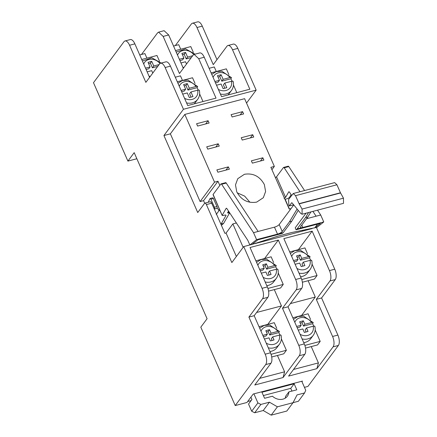 <?xml version="1.0" encoding="UTF-8"?>
<svg xmlns="http://www.w3.org/2000/svg" width="437" height="437" viewBox="0 0 437 437"><rect width="100%" height="100%" fill="white"/><g stroke="black" fill="none" stroke-linecap="round" stroke-linejoin="round"><path stroke-width="0.66" d="M249.844 244.971L243.731 246.577L262.058 288.327L267.351 286.934L250.04 247.506L278.336 240.06L264.603 258.529M256.579 312.482L281.466 305.933L274.299 289.611M316.301 299.356L332.59 336.468L337.883 335.075L321.588 297.963L316.301 299.356L329.968 280.975A7.964 3.54 75.3 0 0 329.46 270.596L312.155 231.162L283.859 238.607L301.164 278.041A7.964 3.54 75.3 0 1 301.672 288.42L288.005 306.801L304.294 343.914A7.964 3.54 -104.7 0 1 304.802 354.292L299.279 355.745A7.964 3.54 -104.7 0 0 298.777 345.367L282.482 308.254L296.155 289.873L301.672 288.42M316.432 227.475L334.753 269.203A7.964 3.54 75.3 0 1 335.261 279.587L321.588 297.963M254.826 243.66L312.094 228.589M296.155 289.873A7.964 3.54 75.3 0 0 295.647 279.489L278.336 240.06M262.058 288.327A7.964 3.54 75.3 0 1 262.566 298.711L248.899 317.093L254.187 315.7L270.481 352.806A7.964 3.54 -104.7 0 1 270.989 363.191L254.771 384.997L283.067 377.552L299.279 355.745M267.351 286.934A7.964 3.54 75.3 0 1 267.859 297.318L254.187 315.7M282.482 308.254L288.005 306.801M312.155 231.162L298.416 249.631M246.539 103.066L256.148 90.142L237.821 48.392L232.533 49.785L249.838 89.214L221.548 96.659L204.237 57.231L198.715 58.684L194.143 54.407L193.116 55.149L179.449 73.531L163.154 36.418L158.582 32.141L157.555 32.884L141.495 54.478M289.431 209.017L285.148 199.261M337.883 335.075A7.964 3.54 75.3 0 1 338.391 345.459L307.91 386.439L304.447 387.351M175.308 45.585L191.373 23.986A7.964 3.54 75.3 0 1 192.4 23.243L197.688 21.85A7.964 3.54 75.3 0 1 202.265 26.127L216.976 59.64M192.4 23.243A7.964 3.54 75.3 0 1 196.972 27.52L213.261 64.632L226.929 46.251A7.964 3.54 75.3 0 1 227.961 45.508L233.249 44.115A7.964 3.54 75.3 0 1 237.821 48.392M243.731 246.577L231.845 262.561L206.395 204.576A2.655 1.18 -104.7 0 0 204.871 203.15A2.655 1.18 -104.7 0 0 204.527 203.396L197.732 212.529L163.93 135.525L183.458 109.272L165.131 67.522A7.964 3.54 -104.7 0 0 160.559 63.239A7.964 3.54 -104.7 0 0 159.532 63.988L145.86 82.364L129.571 45.257A7.964 3.54 -104.7 0 0 124.998 40.974A7.964 3.54 -104.7 0 0 123.971 41.723L93.491 82.702L127.904 161.1L134.186 152.65L207.089 318.72L200.807 327.171L235.221 405.563L246.949 402.477L253.231 394.032L302.459 381.08L301.978 381.73M248.899 317.093L265.188 354.199A7.964 3.54 -104.7 0 1 265.696 364.584L235.221 405.563M290.397 303.584L315.279 297.034L308.118 280.712M198.715 58.684L216.025 98.112L187.73 105.557L170.425 66.129A7.964 3.54 75.3 0 0 165.847 61.852L160.559 63.239M256.148 90.142L183.458 109.272M291.053 208.591L289.223 209.072L270.896 167.322L274.343 166.415L244.616 98.686L184.807 114.423L170.37 133.831L163.93 135.525M332.59 336.468A7.964 3.54 75.3 0 1 333.098 346.847L338.391 345.459M293.527 369.456L318.409 362.907L316.88 368.653L333.098 346.847M316.88 368.653L288.589 376.099L304.802 354.292M136.863 158.74L127.904 161.1M227.961 45.508A7.964 3.54 75.3 0 1 232.533 49.785M204.871 203.15L210.159 201.757A2.655 1.18 75.3 0 1 211.683 203.183L224.918 233.336L226.071 233.036L236.362 256.486M302.453 230.446L302.721 231.058M219.822 185.419L217.987 181.246L214.534 182.153L184.807 114.423M243.158 247.353L232.861 223.902L236.313 222.99L236.182 222.695M236.745 191.832C241.273 200.07 247.91 203.495 256.656 202.118L263.331 197.704L265.603 191.526L264.352 184.567C259.824 176.33 253.187 172.899 244.441 174.281L237.766 178.695L235.494 184.873L236.745 191.832M242.601 111.637L231.097 114.663L232.118 116.979L243.622 113.953L242.601 111.637L240.208 114.855M196.595 123.742L197.611 126.064L209.115 123.032L208.094 120.716L196.595 123.742M218.227 143.795L219.243 146.111L207.744 149.137L206.723 146.821L218.227 143.795L215.834 147.012M252.733 134.716L253.75 137.032L242.245 140.058L241.229 137.742L252.733 134.716L250.341 137.934M262.861 157.79L263.882 160.111L252.378 163.138L251.362 160.821L262.861 157.79L260.468 161.007M228.354 166.874L229.376 169.19L217.872 172.216L216.856 169.9L228.354 166.874L225.962 170.086M232.861 223.902L226.071 233.036M129.571 45.257L134.864 43.864L149.574 77.376M134.864 43.864A7.964 3.54 -104.7 0 0 130.286 39.587L124.998 40.974M247.67 401.516L251.013 400.631L251.914 399.423M214.534 182.153L200.102 201.555L170.37 133.831M200.102 201.555L203.555 200.649L204.685 203.232M175.286 77.212L180.465 75.847L182.464 80.403M146.903 58.137L144.904 53.582L139.725 54.947M194.143 54.407L199.665 52.953A7.964 3.54 75.3 0 1 204.237 57.231M158.582 32.141L164.104 30.688L168.677 34.965L183.322 68.319M209.105 68.314L214.283 66.948L216.277 71.504M173.544 46.049L178.722 44.683L180.721 49.239M274.343 166.415L271.923 169.671M259.709 378.355L284.596 371.805L283.067 377.552M217.987 181.246L203.555 200.649M218.888 210.858A2.922 1.3 -104.7 0 0 216.899 208.389A1.327 0.59 75.3 0 0 216.943 206.548L213.425 198.535A1.327 0.59 75.3 0 0 212.661 197.819A1.327 0.59 75.3 0 0 212.535 197.895M249.948 202.293L244.654 196.126L237.225 192.826M208.094 120.716L205.701 123.933M281.466 305.933L267.734 324.401M315.279 297.034L301.546 315.503M284.596 371.805L277.429 355.483M318.409 362.907L311.248 346.585M304.868 345.416L320.195 341.384L317.562 344.924L305.523 348.092M292.834 317.797L308.08 313.782L310.62 319.567M320.195 341.384L315.186 329.973M303.726 342.619A12.744 10.761 36.6 0 0 310.674 338.79L313.225 335.365A12.744 10.761 36.6 0 1 302.12 338.954M313.761 326.111A12.744 10.761 36.6 0 0 313.531 325.543A12.744 10.761 36.6 0 0 312.559 323.724L313.182 322.55L303.6 316.18L298.018 316.503L293.489 319.294M312.559 323.724L303.513 326.106L301.983 322.626L300.241 323.085M313.072 323.041C313.444 322.38 312.947 322.206 311.576 322.517L304.873 324.281L303.344 320.802L299.662 321.769L301.191 325.248L299.831 327.073L297.209 327.766M314.7 326.75C315.072 326.095 314.574 325.92 313.203 326.226L306.501 327.99L305.141 329.82L306.091 331.978M301.191 325.248L296.63 326.45M304.873 324.281L303.513 326.106M306.501 327.99L308.03 331.47L304.349 332.437L302.819 328.957L298.258 330.159M303.344 320.802L301.983 322.626M271.055 354.314L286.377 350.283L283.75 353.823L271.705 356.991M259.015 326.696L274.261 322.681L276.801 328.466M286.377 350.283L281.368 338.872M269.913 351.517A12.744 10.761 36.6 0 0 276.861 347.688L279.407 344.263A12.744 10.761 36.6 0 1 268.302 347.852M279.948 335.004A12.744 10.761 36.6 0 0 279.713 334.436A12.744 10.761 36.6 0 0 278.746 332.623L279.363 331.448L269.787 325.079L264.199 325.401L259.676 328.192M278.746 332.623L269.7 335.004L268.171 331.525L266.428 331.983M279.254 331.94C279.625 331.279 279.128 331.104 277.763 331.415L271.055 333.18L269.531 329.7L265.849 330.667L267.373 334.147L266.018 335.971L263.391 336.665M280.882 335.649C281.253 334.988 280.756 334.813 279.39 335.124L272.683 336.889L271.328 338.713L272.098 340.472M267.373 334.147L262.812 335.348M271.055 333.18L269.7 335.004M272.683 336.889L274.037 339.964L270.356 340.931L269.006 337.856L264.445 339.057M269.531 329.7L268.171 331.525M267.925 288.442L283.252 284.411L278.243 272.999M273.671 262.593L271.137 256.809L255.885 260.823M266.783 285.645A12.744 10.761 36.6 0 0 273.731 281.816L276.277 278.391A12.744 10.761 36.6 0 1 265.172 281.98M283.252 284.411L280.62 287.95L268.575 291.118M276.818 269.132A12.744 10.761 36.6 0 0 276.583 268.564A12.744 10.761 36.6 0 0 275.616 266.75L276.233 265.576L266.657 259.207L261.069 259.529L256.546 262.32M277.752 269.776C278.129 269.116 277.626 268.941 276.26 269.252L269.558 271.016L268.198 272.841L269.148 275.004M263.298 266.111L265.041 265.652L266.57 269.132L275.616 266.75M260.261 270.793L262.888 270.099L264.248 268.274L262.719 264.795L266.401 263.828L267.925 267.307L274.633 265.543A10.089 8.516 36.6 0 0 265.488 260.539A10.089 8.516 36.6 0 0 257.863 265.33M259.687 269.476L264.248 268.274M276.124 266.067C276.495 265.406 275.998 265.232 274.633 265.543M267.925 267.307L266.57 269.132M269.558 271.016L271.082 274.496L267.4 275.463L265.876 271.983L261.315 273.185M266.401 263.828L265.041 265.652M301.738 279.543L317.065 275.512L314.432 279.052L302.393 282.22M289.704 251.925L304.95 247.91L307.49 253.695M317.065 275.512L312.056 264.101M300.596 276.747A12.744 10.761 36.6 0 0 307.544 272.917L310.095 269.492A12.744 10.761 36.6 0 1 298.99 273.081M310.636 260.239A12.744 10.761 36.6 0 0 310.401 259.671A12.744 10.761 36.6 0 0 309.429 257.852L310.052 256.677L300.47 250.308L294.888 250.63L290.359 253.422M311.57 260.878C311.942 260.223 311.444 260.048 310.079 260.354L303.371 262.118L302.011 263.948L302.961 266.106M297.111 257.213L298.859 256.754L300.383 260.233L309.429 257.852M294.079 261.894L296.701 261.2L298.061 259.376L296.532 255.896L300.214 254.929L301.743 258.409L308.446 256.645A10.089 8.516 36.6 0 0 299.307 251.641A10.089 8.516 36.6 0 0 291.681 256.432M293.5 260.578L298.061 259.376M309.942 257.169C310.314 256.508 309.817 256.333 308.446 256.645M301.743 258.409L300.383 260.233M303.371 262.118L304.9 265.598L301.219 266.565L299.689 263.085L295.128 264.287M300.214 254.929L298.859 256.754M177.285 81.763L192.531 77.753L195.071 83.538M202.976 101.548L199.638 93.939M194.154 103.869A12.744 10.761 36.6 0 0 195.131 102.755L197.677 99.336A12.744 10.761 36.6 0 1 186.572 102.919M198.218 90.077A12.744 10.761 36.6 0 0 197.983 89.509A12.744 10.761 36.6 0 0 197.016 87.695L197.633 86.521L188.052 80.146L182.469 80.468L177.941 83.265M199.152 90.721C199.523 90.06 199.026 89.885 197.661 90.191L190.953 91.956L189.598 93.786L191.056 97.107M197.016 87.695L187.965 90.071L185.933 85.434L184.185 85.892M197.524 87.007C197.895 86.346 197.398 86.171 196.033 86.482L189.325 88.247L187.287 83.609L183.606 84.576L185.643 89.214L184.288 91.043L181.661 91.732M185.643 89.214L181.082 90.415M189.325 88.247L187.965 90.071M182.71 94.124L187.271 92.928L189.308 97.566L192.99 96.599L190.953 91.956M187.287 83.609L185.933 85.434M211.098 72.864L226.35 68.855L228.89 74.64M236.794 92.649L233.456 85.04M227.972 94.971A12.744 10.761 36.6 0 0 228.944 93.862L231.49 90.437A12.744 10.761 36.6 0 1 220.39 94.021M232.031 81.178A12.744 10.761 36.6 0 0 231.801 80.61A12.744 10.761 36.6 0 0 230.829 78.797L231.452 77.622L221.87 71.247L216.288 71.575L211.759 74.366M218.003 76.994L219.745 76.535L221.783 81.173L230.829 78.797M215.479 82.833L218.101 82.145L219.461 80.315L217.424 75.677L221.106 74.711L223.143 79.348L229.846 77.584A10.089 8.516 36.6 0 0 220.701 72.58A10.089 8.516 36.6 0 0 213.081 77.371M232.97 81.823C233.342 81.162 232.845 80.987 231.473 81.298L224.771 83.063L223.411 84.887L224.869 88.208M214.9 81.517L219.461 80.315M231.337 78.108C231.714 77.453 231.217 77.278 229.846 77.584M223.143 79.348L221.783 81.173M224.771 83.063L226.808 87.7L223.127 88.667L221.089 84.03L216.528 85.226M221.106 74.711L219.745 76.535M175.543 50.599L190.789 46.59L193.329 52.374M191.313 57.569L186.222 58.908L184.185 54.27L182.442 54.729M192.673 55.745L187.582 57.083L185.545 52.445L181.863 53.412L183.901 58.05L182.54 59.88L179.918 60.568M183.901 58.05L179.339 59.252M187.582 57.083L186.222 58.908M186.517 64.02L185.528 61.764L180.967 62.961M185.545 52.445L184.185 54.27M141.725 59.498L156.97 55.488L159.51 61.273M157.73 66.408L152.409 67.806L150.372 63.168L148.624 63.627M146.1 69.467L148.727 68.778L150.082 66.948L148.05 62.311L151.726 61.344L153.764 65.982L152.409 67.806M145.521 68.15L150.082 66.948M159.09 64.583L153.764 65.982M152.77 73.072L151.715 70.663L147.154 71.859M151.726 61.344L150.372 63.168M291.905 202.784L291.534 202.883L292.195 203.014L300.874 213.578L302.104 214.223L343.509 203.331L343.471 198.174L340.456 192.772L336.938 184.764L334.655 182.628L293.243 193.52L288.573 199.485L288.841 205.024L289.25 205.953L291.697 202.768M291.61 195.399L289.485 192.171A1.327 0.59 75.3 0 0 288.895 191.783A1.327 0.59 75.3 0 0 288.693 191.958L285.574 197.409L284.045 198.382M317.519 210.17L320.703 214.999L316.104 216.206L312.919 211.377M299.984 191.75L284.203 167.803A1.327 0.59 75.3 0 0 283.618 167.415A1.327 0.59 75.3 0 0 283.444 167.54L276.539 176.827A1.327 0.399 -23.7 0 1 275.386 177.559M304.584 190.537L288.802 166.59A1.327 0.59 -104.7 0 0 288.218 166.202L283.618 167.415M291.086 194.602L289.409 197.535L287.879 198.502L284.951 199.348M320.703 214.999L323.757 221.952L317.027 227.316L291.697 232.511L277.899 236.144L252.154 244.387L257.885 239.82L282.269 233.402L283.269 232.61L277.522 234.123A3.982 1.191 156.3 0 0 282.242 231.501L289.458 221.799L297.116 209.001M274.463 227.164L277.522 234.123L256.585 239.629L253.531 232.67L274.463 227.164A3.982 1.191 156.3 0 0 279.188 224.542L293.773 204.931M227.557 212.939L228.518 211.066M225.476 182.792A1.327 0.59 75.3 0 1 225.645 182.666A1.327 0.59 75.3 0 1 226.235 183.054L221.635 184.267A1.327 0.59 -104.7 0 0 221.046 183.879A1.327 0.59 -104.7 0 0 220.876 184.004L213.119 194.432L222.193 215.485M258.13 231.457L226.235 183.054M323.757 221.952L297.073 228.977L296.073 229.775L320.458 223.356L314.727 227.923L317.552 224.121M306.55 218.719L316.104 216.206M297.073 228.977L305.561 217.56L307.861 216.954L300.645 226.656A3.982 1.191 156.3 0 0 300.448 227.349A3.982 1.191 156.3 0 0 302.825 227.464L301.792 225.115M307.861 216.954L310.876 211.912M289.458 221.799L291.763 221.193L298.236 210.366M291.763 221.193L283.269 232.61M253.531 232.67L221.635 184.267M252.154 244.387L249.855 244.993L247.817 240.35L226.912 208.635A1.327 0.59 -104.7 0 0 226.328 208.247A1.327 0.59 -104.7 0 0 226.12 208.422L222.242 215.206L223.007 215.572L225.306 214.966L226.076 215.332L220.947 224.29M249.855 244.993L256.585 239.629M227.606 212.661L229.37 213.332L223.613 223.405L221.401 225.323M228.595 211.18L229.37 213.332M222.187 215.468L213.054 194.662A1.327 0.399 -23.7 0 1 213.119 194.432M305.561 217.56L308.577 212.519M306.08 213.18L295.204 227.797L296.073 229.775M216.233 214.43L219.243 210.383A1.327 0.59 75.3 0 0 219.205 208.766L218.893 207.963M208.198 202.271L210.006 198.562A1.327 0.59 75.3 0 1 210.131 198.485A1.327 0.59 75.3 0 1 210.896 199.201L214.414 207.214A1.327 0.59 75.3 0 1 214.349 209.061M302.104 214.223L302.065 209.066L299.148 203.877L295.532 195.661L293.243 193.52M293.659 204.789L289.25 205.953M301.77 381.261L305.742 390.307L304.589 392.939L297.045 394.922L293.03 402.706L286.83 411.037L271.208 415.15L263.243 410.518L254.684 412.774L251.696 411.228L248.538 404.039L251.936 399.473L250.914 397.146M293.047 402.679L298.389 401.27L304.589 392.939M293.03 402.706L277.408 406.814L269.443 402.187L260.878 404.438L257.896 402.898L253.924 393.852M271.208 415.15L277.408 406.814M263.243 410.518L269.443 402.187M254.684 412.774L260.878 404.438M251.696 411.228L257.896 402.898M261.932 392.257L264.582 398.287L272.47 396.217A10.614 8.964 36.6 0 0 287.371 396.217A10.614 8.964 36.6 0 0 288.895 391.891L296.783 389.815L294.139 383.784L261.932 392.257M291.943 391.088L290.742 388.351L263.38 395.551M290.742 388.351L294.139 383.784M285.23 398.173A10.614 8.964 36.6 0 0 285.503 396.457L288.895 391.891M329.46 270.596L334.753 269.203M295.647 279.489L301.164 278.041M262.566 298.711L267.859 297.318M329.968 280.975L335.261 279.587M265.188 354.199L270.481 352.806M298.777 345.367L304.294 343.914M165.131 67.522L170.425 66.129M265.696 364.584L270.989 363.191M196.972 27.52L202.265 26.127M206.395 204.576L211.683 203.183M168.677 34.965L163.154 36.418M311.576 322.517A10.089 8.516 36.6 0 0 302.437 317.513A10.089 8.516 36.6 0 0 294.811 322.304M300.077 334.305A10.089 8.516 36.6 0 0 309.893 334.507A10.089 8.516 36.6 0 0 313.203 326.226M277.763 331.415A10.089 8.516 36.6 0 0 268.618 326.412A10.089 8.516 36.6 0 0 260.993 331.202M266.264 343.203A10.089 8.516 36.6 0 0 276.08 343.406A10.089 8.516 36.6 0 0 279.39 335.124M263.134 277.331A10.089 8.516 36.6 0 0 272.95 277.533A10.089 8.516 36.6 0 0 276.26 269.252M296.947 268.433A10.089 8.516 36.6 0 0 306.763 268.635A10.089 8.516 36.6 0 0 310.079 260.354M196.033 86.482A10.089 8.516 36.6 0 0 186.889 81.479A10.089 8.516 36.6 0 0 179.263 86.269M184.534 98.27A10.089 8.516 36.6 0 0 194.35 98.472A10.089 8.516 36.6 0 0 197.661 90.191M218.347 89.377A10.089 8.516 36.6 0 0 228.163 89.574A10.089 8.516 36.6 0 0 231.473 81.298M193.728 54.581A10.089 8.516 36.6 0 0 177.52 55.106M182.786 67.112A10.089 8.516 36.6 0 0 183.835 67.626M159.964 63.54A10.089 8.516 36.6 0 0 150.923 59.214A10.089 8.516 36.6 0 0 143.702 64.004M148.973 76.005A10.089 8.516 36.6 0 0 150.159 76.584M276.539 176.827L285.574 197.409M288.802 166.59L284.203 167.803M289.163 191.832L288.693 191.958M279.188 224.542L282.242 231.501M226.59 208.296L226.12 208.422M221.078 224.072L223.613 223.405M227.95 212.06L228.371 213.027M228.092 211.808L228.606 212.966M210.896 199.201L213.425 198.535M214.414 207.214L216.943 206.548M214.338 209.066L216.867 208.4M343.471 198.174L302.065 209.066M340.56 192.979L299.148 203.877M340.456 192.772L299.05 203.669M336.938 184.764L295.532 195.661M214.272 209.083L216.899 208.389M314.842 326.335C315.651 329.706 315.11 332.715 313.225 335.365M281.024 335.228C281.832 338.604 281.297 341.614 279.407 344.263M277.894 269.356C278.702 272.732 278.167 275.742 276.277 278.391M311.712 260.463C312.521 263.833 311.98 266.843 310.095 269.492M199.294 90.301C200.102 93.671 199.562 96.681 197.677 99.336M233.112 81.402C233.921 84.773 233.38 87.782 231.49 90.437M195.039 54.172L185.599 48.884L176.198 52.101M161.226 63.065L151.786 57.782L142.386 61M225.645 182.666L221.046 183.879M210.131 198.485L212.661 197.819"/></g></svg>
